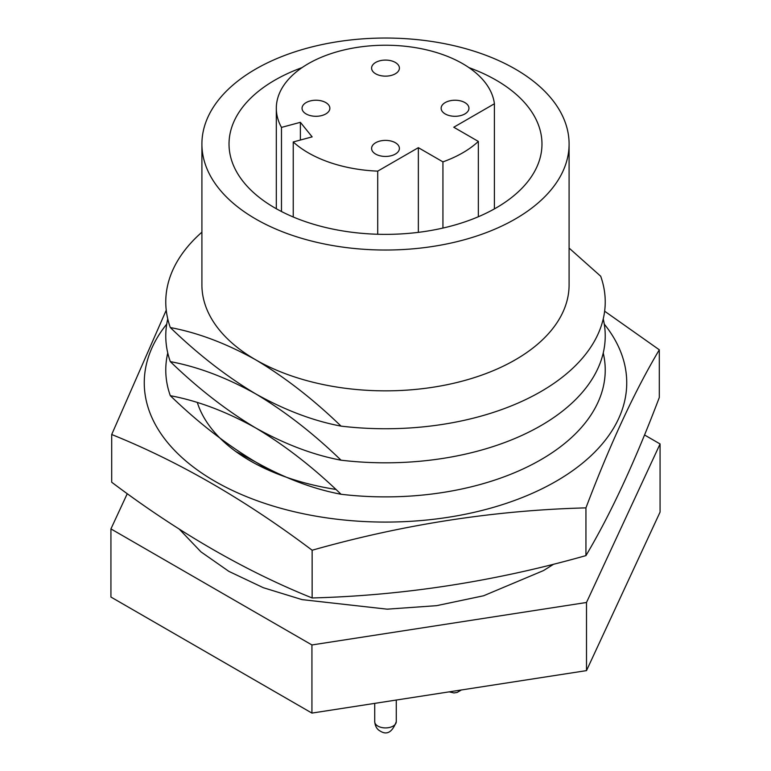 <?xml version="1.0" encoding="UTF-8"?>
<svg xmlns="http://www.w3.org/2000/svg" width="771" height="771" viewBox="0 0 771 771"><rect width="100%" height="100%" fill="white"/><g stroke="black" fill="none" stroke-linecap="round" stroke-linejoin="round"><path stroke-width="1.16" d="M395.33 62.432A13.907 8.028 0 0 0 380.18 60.697A13.907 8.028 0 0 0 371.593 68.118A13.907 8.028 0 0 0 375.67 73.794A13.907 8.028 0 0 0 390.82 75.529A13.907 8.028 0 0 0 399.407 68.118A13.907 8.028 0 0 0 395.33 62.432M325.796 102.582A13.907 8.028 0 0 0 310.636 100.847A13.907 8.028 0 0 0 302.049 108.258A13.907 8.028 0 0 0 306.126 113.944A13.907 8.028 0 0 0 321.276 115.679A13.907 8.028 0 0 0 329.863 108.258A13.907 8.028 0 0 0 325.796 102.582M464.874 102.582A13.907 8.028 0 0 0 449.724 100.847A13.907 8.028 0 0 0 441.137 108.258A13.907 8.028 0 0 0 445.204 113.944A13.907 8.028 0 0 0 460.364 115.679A13.907 8.028 0 0 0 468.951 108.258A13.907 8.028 0 0 0 464.874 102.582M281.473 127.408L300.382 122.319L312.139 136.872L293.231 141.96A109.183 63.039 0 0 0 377.713 171.133L418.354 147.675L442.94 161.871A109.183 63.039 0 0 0 478.348 141.43L453.762 127.234L494.404 103.767A109.183 63.039 0 0 0 462.706 63.694A109.183 63.039 0 0 0 343.721 50.028A109.183 63.039 0 0 0 276.317 108.258A109.183 63.039 0 0 0 281.473 127.408L281.473 211.514M395.33 142.731A13.907 8.028 0 0 0 380.18 140.997A13.907 8.028 0 0 0 371.593 148.408A13.907 8.028 0 0 0 375.67 154.094A13.907 8.028 0 0 0 390.82 155.829A13.907 8.028 0 0 0 399.407 148.408A13.907 8.028 0 0 0 395.33 142.731M302.039 67.617A156.474 90.332 0 0 0 229.026 144.032A156.474 90.332 0 0 0 274.861 207.91A156.474 90.332 0 0 0 445.378 227.493A156.474 90.332 0 0 0 541.974 144.032A156.474 90.332 0 0 0 496.138 80.155A156.474 90.332 0 0 0 468.961 67.617M515.317 69.082A183.594 105.993 180 0 1 569.094 144.032A183.594 105.993 180 0 1 455.757 241.959A183.594 105.993 180 0 1 255.683 218.983A183.594 105.993 180 0 1 201.906 144.032A183.594 105.993 180 0 1 315.243 46.106A183.594 105.993 180 0 1 515.317 69.082M569.094 144.032L569.094 284.856A183.594 105.993 180 0 1 455.757 382.782A183.594 105.993 180 0 1 255.683 359.806C284.904 377.241 313.354 399.339 341.042 426.122C313.354 420.927 284.904 410.172 255.683 393.875C226.404 376.393 197.954 354.284 170.314 327.55A219.725 126.858 180 0 1 201.906 232.187M569.094 248.079L600.686 276.22A219.725 126.858 180 0 1 341.042 426.122M170.314 327.55C197.954 332.725 226.404 343.48 255.683 359.806A183.594 105.993 180 0 1 201.906 284.856L201.906 144.032M603.24 318.924A219.725 126.858 180 0 1 341.042 460.191C313.354 454.996 284.904 444.241 255.683 427.944C226.404 410.461 197.954 388.353 170.314 361.618A219.725 126.858 180 0 1 167.76 318.924M170.314 361.618C197.954 366.794 226.404 377.549 255.683 393.875C284.904 411.309 313.354 433.408 341.042 460.191M603.24 352.993A219.725 126.858 180 0 1 341.042 494.259C313.354 489.065 284.904 478.309 255.683 462.012C226.404 444.53 197.954 422.421 170.314 395.687A219.725 126.858 180 0 1 167.76 352.993M170.314 395.687C197.954 400.862 226.404 411.618 255.683 427.944C284.904 445.378 313.354 467.477 341.042 494.259M235.926 451.594L255.683 462.012L269.985 470.792M127.176 493.874L110.928 528.906L110.928 597.043L311.927 713.088L586.5 670.616L660.072 512.089L660.072 443.951L644.595 435.008M110.928 528.906L311.927 644.951L311.927 713.088M311.927 644.951L586.5 602.479L586.5 670.616M586.5 602.479L660.072 443.951M300.382 122.319L300.382 140.043M494.404 103.767L494.404 208.902M478.348 141.43L478.348 216.747M442.94 161.871L442.94 228.062M418.354 147.675L418.354 232.36M377.713 171.133L377.713 234.259M293.231 141.96L293.231 216.998M585.941 555.602C610.622 514.122 635.073 461.424 659.301 397.518L659.301 349.803C634.62 391.282 610.169 443.971 585.941 507.877C494.674 510.267 403.406 524.386 312.139 550.234L312.139 597.959C403.406 595.569 494.674 581.45 585.941 555.602L585.941 507.877M604.637 311.195L659.301 349.803M604.262 324.09A241.236 139.281 180 0 1 570.203 472.392A241.236 139.281 180 0 1 323.059 517.331A241.236 139.281 180 0 1 166.738 324.09M197.357 402.597A191.237 110.407 0 0 0 335.886 489.431M312.139 550.234C245.323 499.936 178.515 461.357 111.699 434.516L111.699 482.232C178.515 532.539 245.323 571.109 312.139 597.959M111.699 434.516L166.247 310.183M377.877 726.089A10.775 6.226 0 0 0 389.625 727.438A10.775 6.226 0 0 0 396.275 721.685C392.275 732.277 386.878 735.38 380.103 731.004C376.942 729.327 375.149 726.215 374.725 721.685A10.775 6.226 0 0 0 377.877 726.089M461.366 689.968L457.116 692.464L453.955 692.946L449.204 691.857M396.275 721.685L396.275 700.039M276.317 108.258L276.317 208.748M374.725 721.685L374.725 703.374M553.009 564.632L543.468 570.588L483.59 595.771L436.598 605.669L387.158 609.167L302.068 599.626L263.306 587.695L228.9 571.388L200.952 551.863L179.103 528.964"/></g></svg>
